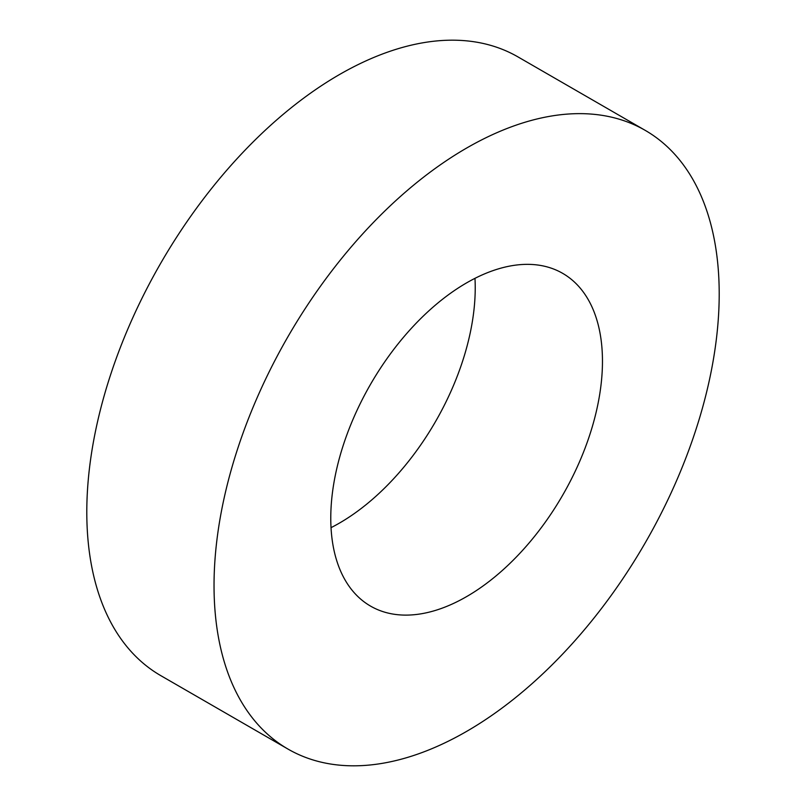 <?xml version="1.0" encoding="UTF-8"?>
<svg xmlns="http://www.w3.org/2000/svg" width="806" height="806" viewBox="0 0 806 806"><rect width="100%" height="100%" fill="white"/><g stroke="black" fill="none" stroke-linecap="round" stroke-linejoin="round"><path stroke-width="1.21" d="M86.796 512.102A357.209 206.235 120 0 0 160.777 675.63L288.014 749.086A357.209 206.235 120 0 0 563.283 653.384A357.209 206.235 120 0 0 719.204 293.898A357.209 206.235 -60 0 0 645.223 130.371L517.986 56.914A357.209 206.235 -60 0 0 242.717 152.616A357.209 206.235 -60 0 0 86.796 512.102M645.223 130.371A357.209 206.235 -60 0 0 369.954 226.073A357.209 206.235 -60 0 0 214.033 585.559A357.209 206.235 120 0 0 288.014 749.086M331.024 527.658A192.12 110.916 120 0 0 475.228 287.843A192.12 110.916 -60 0 0 474.976 278.342M330.772 518.157A192.12 110.916 120 0 0 370.559 606.112A192.12 110.916 120 0 0 518.611 554.639A192.12 110.916 120 0 0 602.465 361.3A192.12 110.916 -60 0 0 562.679 273.355A192.12 110.916 -60 0 0 414.637 324.818A192.12 110.916 -60 0 0 330.772 518.157"/></g></svg>
